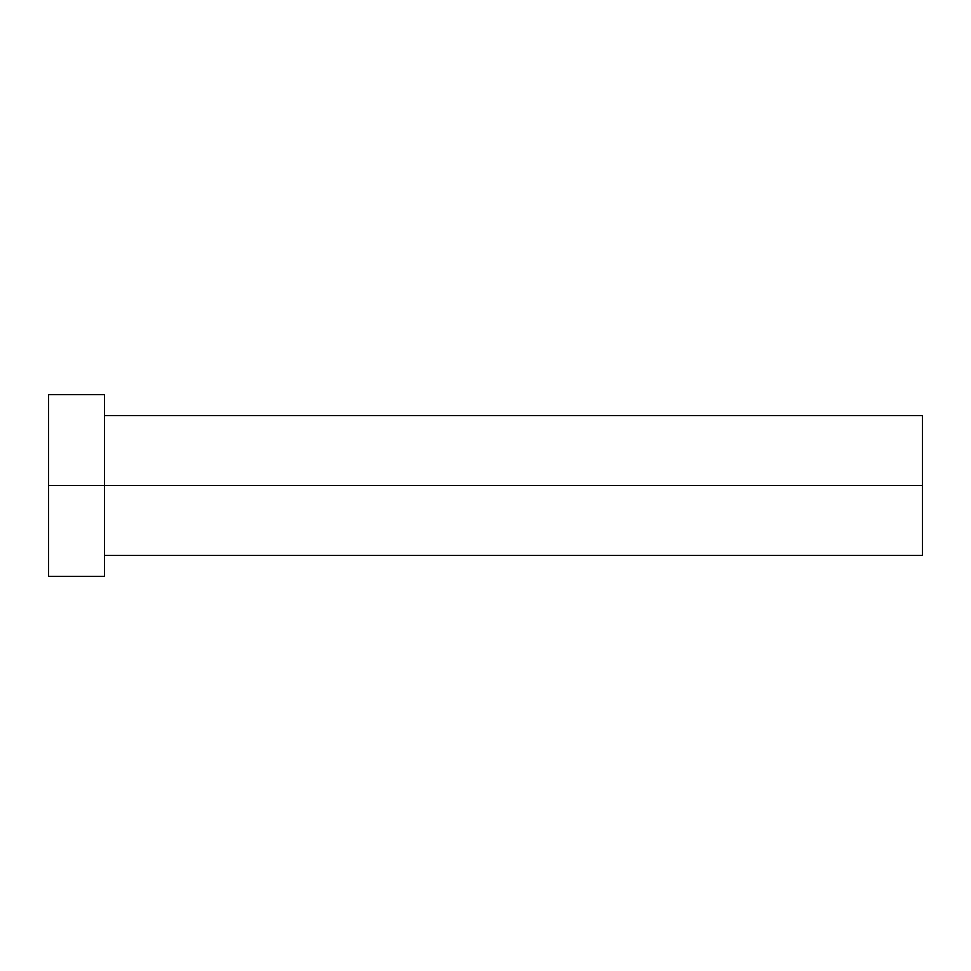 <?xml version="1.0" encoding="UTF-8"?>
<svg xmlns="http://www.w3.org/2000/svg" width="971" height="971" viewBox="0 0 971 971"><rect width="100%" height="100%" fill="white"/><g stroke="black" fill="none" stroke-linecap="round" stroke-linejoin="round"><path stroke-width="1.46" d="M48.55 576.386L48.55 394.614L48.55 485.5L922.45 485.5L922.45 555.412L922.45 485.5L48.55 485.5L48.55 576.386L104.48 576.386L104.48 394.614L104.48 576.386M922.45 485.5L922.45 415.588L922.45 485.5M104.48 555.412L922.45 555.412M48.55 394.614L104.48 394.614M104.48 415.588L922.45 415.588"/></g></svg>

